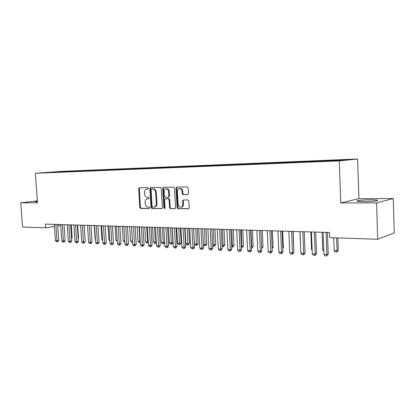 <?xml version="1.0" encoding="UTF-8"?>
<svg xmlns="http://www.w3.org/2000/svg" width="415" height="415" viewBox="0 0 415 415"><rect width="100%" height="100%" fill="white"/><g stroke="black" fill="none" stroke-linecap="round" stroke-linejoin="round"><path stroke-width="0.62" d="M148.534 188.353L147.922 187.632L139.362 187.782L138.662 188.83L139.782 207.407L140.638 208.444L149.156 208.501L149.68 207.78L149.068 207.044L147.958 207.038C146.381 206.831 145.458 205.721 145.183 203.708L145.089 202.152C145.1 200.284 145.81 199.179 147.216 198.832L148.637 198.806L149.104 198.074L148.497 197.348L147.382 197.358C145.805 197.167 144.882 196.062 144.607 194.044L144.513 192.487C144.534 190.542 145.286 189.422 146.765 189.121L148.036 189.095L148.534 188.353M370.911 199.807C364.899 199.869 360.453 200.17 357.569 200.704C355.717 201.265 357.709 201.571 363.556 201.628C369.609 201.571 374.112 201.27 377.053 200.73C378.911 200.155 376.867 199.843 370.911 199.807M37.407 201.28L35.021 201.669L37.454 201.918M187.59 194.64L188.42 193.54L188.125 188.005L187.175 186.926L176.759 187.113L175.996 188.208L177.081 207.625L178.004 208.709L188.529 208.761L189.188 207.697L188.83 201.031L187.881 199.942L183.3 199.968L182.6 201.047L182.776 204.325C182.771 205.856 182.175 206.805 180.997 207.173C179.389 207.256 178.424 206.302 178.108 204.315L177.397 191.517C177.423 189.842 178.097 188.867 179.42 188.592C180.919 188.654 181.801 189.608 182.071 191.455L182.19 193.603L183.129 194.682L187.777 194.614M376.571 202.935L393.264 198.541L358.928 198.671L340.751 202.925L376.571 202.935L377.692 239.279L329.686 237.619L329.5 232.499L45.308 224.121L45.572 227.809L54.417 226.372M340.751 202.925L339.268 160.896L35.358 173.273L60.746 171.411L357.616 158.992L339.268 160.896M37.376 200.865L20.75 202.821L37.516 202.826L35.358 173.273M20.75 202.821L22.566 227.015L45.572 227.809M161.269 188.452L160.372 187.404L150.624 187.58L149.872 188.643L150.982 207.474L151.859 208.522L161.72 208.579L162.364 207.542L161.269 188.452M163.515 187.352L173.563 187.17L174.487 188.234L175.566 207.614L174.917 208.667L170.441 208.652L169.533 207.583L169.092 199.786L168.179 198.723L165.253 198.744L164.563 199.802L165.025 207.874L164.573 208.6L163.847 207.863L162.732 188.431L163.515 187.352M62.245 171.924L45.038 172.63L62.489 171.566L62.26 171.924L64.865 171.815L62.39 171.997L325.547 161.222L340.772 160.486L348.476 159.692L335.341 160.237L335.17 160.714M64.896 171.857L64.865 171.395L62.489 171.566M64.865 171.395L68.677 171.234L66.301 171.411L68.864 171.302L68.636 171.665M71.266 171.551L71.24 171.125L68.864 171.302M71.24 171.125L75.115 170.964L72.744 171.141L75.354 171.032L75.12 171.405M77.75 171.286L77.719 170.856L75.354 171.032M77.719 170.856L81.667 170.695L79.301 170.871L81.957 170.762L81.719 171.146M84.344 171.016L84.318 170.581L81.957 170.762M84.318 170.581L88.328 170.415L85.972 170.591L88.675 170.482L88.431 170.876M91.056 170.741L91.025 170.306L88.675 170.482M91.025 170.306L95.108 170.134L92.758 170.311L95.507 170.197L95.263 170.607M97.883 170.461L97.857 170.02L95.507 170.197M97.857 170.02L102.012 169.844L99.667 170.026L102.469 169.906L102.22 170.326M104.834 170.176L104.803 169.73L102.469 169.906M104.803 169.73L109.036 169.553L106.702 169.73L109.55 169.616L109.295 170.046M111.905 169.885L111.879 169.434L109.55 169.616M111.879 169.434L116.184 169.258L113.86 169.434L116.76 169.315L116.501 169.761M119.11 169.59L119.079 169.133L116.76 169.315M119.079 169.133L123.468 168.952L121.154 169.133L124.106 169.009L123.841 169.47M126.44 169.284L126.414 168.832L124.106 169.009M126.414 168.832L130.881 168.646L128.577 168.822L131.586 168.698L131.316 169.175M133.91 168.978L133.884 168.521L131.586 168.698M133.884 168.521L139.207 168.381L138.937 168.864M141.52 168.672L141.489 168.205L139.207 168.381M141.489 168.205L146.967 168.059L146.703 168.547M149.27 168.366L149.239 167.878L146.967 168.059M149.239 167.878L154.878 167.733L154.613 168.22M157.166 168.054L157.14 167.551L154.878 167.733M157.14 167.551L162.939 167.395L162.675 167.893M165.217 167.738L165.186 167.214L162.939 167.395M165.186 167.214L171.156 167.053L170.897 167.556M173.418 167.416L173.387 166.877L171.156 167.053M173.387 166.877L179.539 166.706L179.28 167.214M181.786 167.089L181.754 166.529L179.539 166.706M181.754 166.529L188.083 166.353L187.829 166.861M190.314 166.757L190.278 166.171L188.083 166.353M190.278 166.171L196.798 165.99L196.544 166.503M199.008 166.405L198.977 165.808L196.798 165.99M198.977 165.808L205.69 165.621L205.441 166.14M207.879 166.042L207.848 165.44L205.69 165.621M207.848 165.44L214.768 165.243L214.565 165.668M216.931 165.668L216.9 165.061L214.768 165.243M216.9 165.061L224.027 164.859L223.825 165.289M226.17 165.289L226.139 164.677L224.027 164.859M226.139 164.677L233.479 164.47L233.282 164.9M235.596 164.905L235.57 164.288L233.479 164.47M235.57 164.288L243.128 164.065L242.936 164.501M245.224 164.511L245.192 163.884L243.128 164.065M245.192 163.884L252.984 163.655L252.792 164.096M255.054 164.107L255.023 163.479L252.984 163.655M255.023 163.479L263.053 163.24L262.861 163.686M265.092 163.697L265.06 163.059L263.053 163.24M265.06 163.059L273.34 162.81L273.153 163.261M275.347 163.277L275.321 162.633L273.34 162.81M275.321 162.633L283.855 162.374L283.668 162.83M285.821 162.742L285.8 162.198L283.855 162.374M285.8 162.198L294.598 161.928L294.417 162.39M296.533 162.301L296.512 161.751L294.598 161.928M296.512 161.751L305.585 161.471L305.409 161.938M307.484 161.85L307.463 161.295L305.585 161.471M307.463 161.295L316.821 161.004L316.645 161.476M318.679 161.394L318.658 160.828L316.821 161.004M318.658 160.828L328.317 160.527L328.146 161.004M330.132 160.921L330.112 160.351L328.317 160.527M330.112 160.351L335.341 160.237M323.684 160.719L323.472 161.305M312.298 161.196L312.08 161.772M301.16 161.658L300.937 162.229M290.272 162.109L290.044 162.675M279.622 162.55L279.388 163.111M269.2 162.986L268.967 163.531M259.002 163.406L258.773 163.93M249.016 163.821L248.798 164.319M239.242 164.226L239.03 164.703M229.671 164.625L229.464 165.082M220.298 165.014L220.09 165.45M211.116 165.398L210.913 165.818M202.115 165.772L201.908 166.187M193.291 166.135L193.084 166.55M184.644 166.493L184.436 166.903M176.168 166.846L175.955 167.25M167.852 167.193L167.639 167.593M159.697 167.53L159.485 167.93M151.693 167.862L151.48 168.257M143.844 168.189L143.632 168.578M136.141 168.511L135.923 168.895M128.577 168.822L128.359 169.206M121.154 169.133L120.931 169.512M113.86 169.434L113.643 169.813M106.702 169.73L106.473 170.119M99.667 170.026L99.393 170.482M92.758 170.311L92.488 170.767M85.972 170.591L85.698 171.042M79.301 170.871L79.026 171.317M72.744 171.141L72.469 171.587M66.301 171.411L66.021 171.851M377.692 239.279L394.25 232.805L393.264 198.541M358.928 198.671L357.616 158.992M57.711 225.838L60.74 225.345M64.066 224.806L64.745 224.691M55.594 171.857L55.6 172.199M148.243 189.022L147.289 189.058M147.216 198.832L148.85 198.718M139.798 187.777L139.341 188.752L140.457 207.303L141.313 208.335L149.452 208.392M151.019 187.575L150.546 188.566L151.651 207.37L152.528 208.418L161.959 208.48M151.61 189.038L151.081 189.78L152.056 206.328L152.668 207.064L154.235 207.038C155.599 206.644 156.284 205.539 156.289 203.724L155.63 192.347C155.35 190.303 154.406 189.193 152.798 189.017L152.191 188.965M154.8 206.95L154.904 206.935C156.268 206.54 156.953 205.435 156.958 203.62L156.289 203.724M152.284 188.955L153.472 188.934C155.075 189.11 156.019 190.22 156.299 192.264L156.958 203.62M175.146 208.574L170.441 208.652M165.829 198.666L168.843 198.624L169.751 199.688L170.192 207.474L171.105 208.543M163.889 187.341L163.401 188.348L164.511 207.759L164.864 208.418M168.63 191.683C168.371 189.873 167.515 188.929 166.067 188.861C164.781 189.126 164.127 190.086 164.101 191.74L164.356 196.186L165.258 197.244L168.096 197.224L168.884 196.15L168.63 191.683L169.294 191.595C169.035 189.785 168.179 188.846 166.737 188.778L166.612 188.794M168.272 197.203L168.848 197.125L169.548 196.056L168.884 196.15M169.294 191.595L169.548 196.056M179.96 188.524L180.079 188.509C181.578 188.571 182.46 189.525 182.725 191.367L182.844 193.515L183.783 194.594L187.933 194.552M181.48 207.09L181.656 207.064C182.828 206.696 183.425 205.747 183.43 204.222L182.776 204.325M183.715 199.957L183.254 200.943L183.43 204.222M177.163 187.103L176.66 188.125L177.739 207.516L178.663 208.6L188.752 208.667M71.515 238.003L72.158 237.883L71.261 224.883M72.158 237.883L71.562 238.708M55.869 224.432L57.021 240.71L55.428 240.627L54.272 224.385M57.618 224.484L58.743 240.389L57.021 240.71L57.146 241.779L56.507 241.748L55.428 240.627M58.743 240.389L57.83 241.649L57.146 241.779M78.176 238.251L78.559 238.179L77.667 225.075M78.559 238.179L78.202 238.677M84.951 238.506L84.183 225.267M62.307 224.619L63.459 241.042L61.84 240.959L60.689 224.572M64.055 224.671L65.176 240.716L63.459 241.042L63.573 242.121L62.924 242.085L61.84 240.959M65.176 240.716L64.263 241.987L63.573 242.121M68.864 224.816L70.011 241.38L68.361 241.291L67.214 224.764M70.607 224.863L71.722 241.048L70.011 241.38L70.114 242.464L69.455 242.433L68.361 241.291M71.722 241.048L70.799 242.334L70.114 242.464M89.241 225.412L90.377 242.422L88.634 242.334L87.498 225.361L88.4 239.03M94.21 225.563L95.118 239.346L95.419 239.362M95.44 239.683L95.118 239.346M75.535 225.008L76.682 241.722L75.001 241.634L73.854 224.961M77.273 225.06L78.388 241.385L76.682 241.722L76.775 242.817L76.101 242.78L75.001 241.634M78.388 241.385L77.455 242.682L76.775 242.817M82.326 225.21L83.467 242.07L81.76 241.981L80.619 225.158M84.058 225.262L85.168 241.732L83.467 242.07L83.55 243.174L82.865 243.138L81.76 241.981M85.168 241.732L84.229 243.04L83.55 243.174M101.047 225.76L101.955 239.668L102.547 239.699M102.588 240.337L101.955 239.668M90.968 225.464L92.073 242.085L90.377 242.422L90.444 243.538L89.749 243.501L88.634 242.334M92.073 242.085L91.124 243.403L90.444 243.538M108.009 225.968L108.912 240L109.809 240.041M109.871 241.011L108.912 240M96.275 225.62L97.406 242.785L95.637 242.692L94.506 225.568M97.997 225.672L99.102 242.438L97.406 242.785L97.468 243.911L96.762 243.875L95.637 242.692M99.102 242.438L98.142 243.771L97.468 243.911M115.095 226.175L115.993 240.332L117.212 240.389M117.279 241.504L115.993 240.332M103.444 225.833L104.57 243.154L102.77 243.06L101.639 225.781M105.161 225.885L106.256 242.806L104.57 243.154L104.616 244.29L103.895 244.248L102.77 243.06M106.256 242.806L105.291 244.15L104.616 244.29M122.306 226.388L123.203 240.669L124.744 240.747M124.816 241.867L124.308 241.846L123.203 240.669M110.748 226.051L111.863 243.527L110.027 243.434L108.906 225.993M112.455 226.097L113.544 243.174L111.863 243.527L111.9 244.674L111.168 244.632L110.027 243.434M113.544 243.174L112.574 244.528L111.9 244.674M129.651 226.606L130.538 241.016L132.395 241.105L131.508 226.663M132.494 242.215L131.654 242.199L130.538 241.016M132.395 242.236L132.427 241.099M118.182 226.268L119.297 243.911L117.424 243.813L116.309 226.211M119.883 226.32L120.967 243.553L119.297 243.911L119.318 245.063L118.571 245.026L117.424 243.813M120.967 243.553L119.987 244.923L119.318 245.063M137.132 226.829L138.013 241.369L139.902 241.457L139.02 226.881M140.317 242.505L139.134 242.562L138.013 241.369M139.891 242.599L139.902 241.457L140.249 241.385M125.761 226.491L126.866 244.3L124.962 244.202L123.852 226.434M127.452 226.543L128.531 243.937L126.866 244.3L126.876 245.462L126.113 245.426L124.962 244.202M128.531 243.937L127.545 245.317L126.876 245.462M144.747 227.052L145.624 241.727L147.553 241.821L146.677 227.109M148.28 242.656L146.754 242.936L145.624 241.727M147.522 242.972L147.553 241.821L148.222 241.67M133.48 226.72L134.585 244.694L132.639 244.596L131.539 226.663M135.166 226.766L136.239 244.326L134.585 244.694L134.579 245.872L133.801 245.83L132.639 244.596M136.239 244.326L135.243 245.722L134.579 245.872M152.507 227.28L153.379 242.095L155.34 242.184L154.468 227.337M156.388 242.562L155.926 243.206L154.515 243.309L153.379 242.095M155.298 243.346L155.34 242.184L156.351 241.961M141.354 226.953L142.449 245.099L140.467 244.995L139.373 226.891M143.03 227L144.093 244.726L142.449 245.099L142.428 246.287L141.634 246.245L140.467 244.995M144.093 244.726L143.087 246.137L142.428 246.287M160.413 227.513L161.279 242.464L163.277 242.562L162.415 227.57M164.651 242.459L163.847 243.589L163.225 243.735L162.426 243.693L161.279 242.464M163.225 243.735L163.277 242.562L164.641 242.246M149.374 227.187L150.463 245.509L148.446 245.405L147.356 227.13M151.044 227.238L152.097 245.135L150.463 245.509L150.427 246.707L149.618 246.666L148.446 245.405M152.097 245.135L151.081 246.557L150.427 246.707M168.474 227.752L169.33 242.848L171.369 242.941L172.915 242.578L172.085 227.856M172.915 242.578L171.914 243.979L171.296 244.124L170.513 227.809M171.296 244.124L170.482 244.082L169.33 242.848M157.555 227.43L158.634 245.929L156.574 245.825L155.495 227.368M159.215 227.477L160.263 245.55L158.634 245.929L158.582 247.138L157.762 247.096L156.574 245.825M160.263 245.55L159.236 246.982L158.582 247.138M176.686 227.991L177.537 243.232L179.612 243.33L181.148 242.962L180.323 228.1M181.148 242.962L180.141 244.373L179.524 244.523L178.761 228.053M179.524 244.523L178.694 244.482L177.537 243.232M165.901 227.674L166.97 246.36L164.869 246.251L163.8 227.612M167.546 227.721L168.583 245.971L166.97 246.36L166.903 247.579L166.062 247.532L164.869 246.251M168.583 245.971L167.551 247.423L166.903 247.579M185.059 228.24L185.899 243.626L188.016 243.724L189.541 243.351L188.726 228.349M189.541 243.351L188.524 244.777L187.912 244.928L187.175 228.302M187.912 244.928L187.066 244.892L185.899 243.626M174.409 227.923L175.467 246.795L173.33 246.686L172.267 227.861M176.043 227.975L177.075 246.401L175.467 246.795L175.384 248.025L174.528 247.983L173.33 246.686M177.075 246.401L176.027 247.869L175.384 248.025M193.592 228.489L194.428 244.03L196.585 244.129L198.1 243.75L197.291 228.598M198.1 243.75L197.073 245.192L196.466 245.343L195.756 228.556M196.466 245.343L195.605 245.301L194.428 244.03M183.093 228.183L184.141 247.241L181.957 247.127L180.904 228.115M184.711 228.229L185.733 246.842L184.141 247.241L184.042 248.481L183.165 248.44L181.957 247.127M185.733 246.842L184.675 248.32L184.042 248.481M203.407 244.451L206.826 244.16L206.027 228.857M206.826 244.16L205.788 245.613L205.192 245.768L204.502 228.81M205.192 245.768L204.31 245.727L203.428 244.762M191.948 228.442L192.991 247.698L190.76 247.584L189.717 228.375M193.556 228.489L194.568 247.293L192.991 247.698L192.871 248.948L191.979 248.901L190.76 247.584M194.568 247.293L193.499 248.787L192.871 248.948M212.615 244.886L215.727 244.575L214.939 229.122M215.727 244.575L214.68 246.043L214.088 246.199L213.429 229.075M214.088 246.199L213.191 246.157L212.651 245.566M200.99 228.707L202.017 248.16L199.745 248.046L198.712 228.644M202.582 228.758L203.583 247.75L202.017 248.16L201.882 249.425L200.974 249.379L199.745 248.046M203.583 247.75L202.51 249.259L201.882 249.425M222.015 245.327L224.806 244.995L224.027 229.386M224.806 244.995L223.752 246.479L223.161 246.64L222.533 229.345M223.161 246.64L222.067 246.396M210.223 228.981L211.235 248.632L208.916 248.512L207.894 228.914M211.8 229.028L212.786 248.217L211.235 248.632L211.079 249.913L210.151 249.861L208.916 248.512M212.786 248.217L211.702 249.742L211.079 249.913M231.612 245.779L234.07 245.431L233.303 229.661M234.07 245.431L233.007 246.93L232.426 247.091L231.824 229.62M232.426 247.091L231.674 247.055M219.644 229.262L220.65 249.119L218.28 248.995L217.273 229.189M221.205 229.303L222.181 248.699L220.65 249.119L220.469 250.406L219.525 250.359L218.28 248.995M222.181 248.699L221.086 250.24L220.469 250.406M241.411 246.24L243.527 245.872L242.77 229.941M243.527 245.872L242.453 247.387L241.878 247.548L241.312 229.9M241.878 247.548L241.473 247.527M229.272 229.542L230.263 249.612L227.84 249.488L226.844 229.469M230.813 229.588L231.778 249.187L230.263 249.612L230.06 250.914L229.096 250.862L227.84 249.488M231.778 249.187L230.667 250.743L230.06 250.914M251.423 246.712L253.181 246.318L252.434 230.226M253.181 246.318L252.092 247.848L251.526 248.014L251.765 246.728L250.992 230.185M261.658 247.19L263.037 246.78L262.301 230.517M263.037 246.78L261.715 248.393M272.11 247.553L273.101 247.247L272.38 230.813M273.101 247.247L272.157 248.58M282.797 247.916L283.383 247.729L282.672 231.119M283.383 247.729L282.823 248.518M293.727 248.269L293.192 231.43M299.9 231.627L300.719 249.036M310.851 231.949L311.541 249.55L312.127 249.576M312.153 250.24L311.541 249.55M239.102 229.832L240.078 250.115L237.603 249.991L236.628 229.76M240.627 229.879L241.577 249.685L240.078 250.115L239.86 251.433L238.869 251.381L237.603 249.991M241.577 249.685L240.456 251.257L239.86 251.433M249.15 230.128L250.11 250.634L247.584 250.504L246.619 230.055M250.655 230.175L251.589 250.193L250.11 250.634L249.866 251.962L248.855 251.905L247.584 250.504M251.589 250.193L250.458 251.781L249.866 251.962M259.417 230.434L260.361 251.158L257.777 251.023L256.828 230.356M260.9 230.475L261.818 250.712L260.361 251.158L260.091 252.502L259.059 252.445L257.777 251.023M261.818 250.712L260.677 252.32L260.091 252.502M269.911 230.74L270.839 251.698L268.199 251.563L267.265 230.662M271.374 230.782L272.271 251.241L270.839 251.698L270.544 253.051L269.491 253L268.199 251.563M272.271 251.241L271.12 252.87L270.544 253.051M280.644 231.056L281.552 252.247L278.854 252.107L277.936 230.979M282.081 231.098L282.963 251.786L281.552 252.247L281.23 253.617L280.151 253.56L278.854 252.107M282.963 251.786L281.795 253.43L281.23 253.617M291.62 231.383L292.508 252.813L289.748 252.668L288.85 231.3M293.032 231.425L293.893 252.341L292.508 252.813L292.16 254.193L291.055 254.136L289.748 252.668M293.893 252.341L292.715 254.006L292.16 254.193M302.846 231.71L303.718 253.389L300.891 253.243L300.014 231.627M304.231 231.752L305.077 252.911L303.718 253.389L303.339 254.784L302.208 254.727L300.891 253.243M305.077 252.911L303.884 254.592L303.339 254.784M322.056 232.281L322.725 250.074L323.799 250.126M323.845 251.345L322.725 250.074M314.337 232.052L315.182 253.975L312.293 253.83L311.437 231.964M315.69 232.089L316.515 253.492L315.182 253.975L314.777 255.391L313.621 255.329L312.293 253.83M316.515 253.492L315.312 255.194L314.777 255.391M333.696 237.759L334.163 250.613L337.063 250.748L338.287 250.287L337.846 237.904M338.287 250.287L336.617 252.144L337.063 250.748L336.601 237.857M336.617 252.144L335.455 252.087L334.163 250.613M326.097 232.4L326.921 254.577L323.959 254.426L323.129 232.312M327.419 232.436L328.224 254.089L326.921 254.577L326.486 256.008L325.303 255.946L323.959 254.426M328.224 254.089L326.486 256.008M147.569 189.032L146.894 189.11M148.145 198.723L147.47 198.816M141.313 208.335L140.638 208.444M140.457 207.303L139.782 207.407M139.341 188.752L138.662 188.83M152.528 208.418L151.859 208.522M151.651 207.37L150.982 207.474M150.546 188.566L149.872 188.643M156.299 192.264L155.63 192.347M153.472 188.934L152.798 189.017M170.192 207.474L169.533 207.583M169.751 199.688L169.092 199.786M168.843 198.624L168.179 198.723M166.01 198.64L165.346 198.733M164.511 207.759L163.847 207.863M163.401 188.348L162.732 188.431M183.783 194.594L183.129 194.682M182.844 193.515L182.19 193.603M182.725 191.367L182.071 191.455M183.254 200.943L182.6 201.047M178.663 208.6L178.004 208.709M177.739 207.516L177.081 207.625M176.66 188.125L175.996 188.208M357.595 201.348L357.569 200.704M147.444 189.038L146.765 189.121M152.253 188.955L151.584 189.038M154.904 206.935L154.235 207.038M165.917 198.645L165.253 198.744M166.737 188.778L166.067 188.861M168.848 197.125L168.184 197.218M180.079 188.509L179.42 188.592M181.656 207.064L180.997 207.173"/></g></svg>

